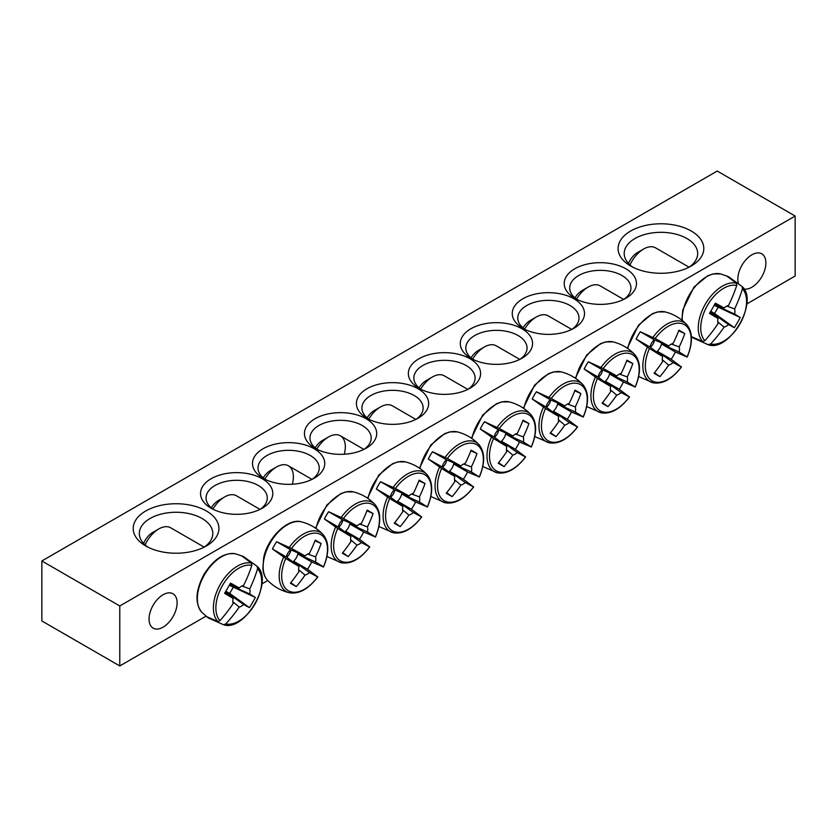 <?xml version="1.0" encoding="UTF-8"?>
<svg xmlns="http://www.w3.org/2000/svg" width="837" height="837" viewBox="0 0 837 837"><rect width="100%" height="100%" fill="white"/><g stroke="black" fill="none" stroke-linecap="round" stroke-linejoin="round"><path stroke-width="1.26" d="M213.236 509.356A30.613 17.671 180 0 1 206.059 497.984A30.613 17.671 180 0 1 224.954 481.652A30.613 17.671 180 0 1 258.319 485.491A30.613 17.671 180 0 1 267.285 497.984A30.613 17.671 180 0 1 260.098 509.356M795.15 216.04L717.225 171.051L41.85 560.968L119.775 605.967L795.15 216.04L795.15 276.032L746.75 303.977M267.777 580.501L261.866 583.923M206.007 616.168L119.775 665.949L41.85 620.96L41.85 560.968M262.211 478.733A36.127 20.852 0 0 0 211.123 478.733A36.127 20.852 0 0 0 211.123 508.226A36.127 20.852 0 0 0 262.211 508.226A36.127 20.852 0 0 0 262.211 478.733M314.168 448.747A36.127 20.852 0 0 0 263.08 448.747A36.127 20.852 0 0 0 263.08 478.241A36.127 20.852 0 0 0 314.168 478.241A36.127 20.852 0 0 0 314.168 448.747M418.071 388.755A36.127 20.852 0 0 0 366.983 388.755A36.127 20.852 0 0 0 366.983 418.249A36.127 20.852 0 0 0 418.071 418.249A36.127 20.852 0 0 0 418.071 388.755M522.832 328.271A36.127 20.852 0 0 0 573.92 328.271A36.127 20.852 0 0 0 573.92 298.778A36.127 20.852 0 0 0 522.832 298.778A36.127 20.852 0 0 0 522.832 328.271L522.832 328.271M418.929 388.253A36.127 20.852 0 0 0 470.017 388.253A36.127 20.852 0 0 0 470.017 358.759A36.127 20.852 0 0 0 418.929 358.759A36.127 20.852 0 0 0 418.929 388.253L418.929 388.253M630.638 266.03A42.854 24.744 0 0 0 691.247 266.03A42.854 24.744 0 0 0 691.247 231.033A42.854 24.744 0 0 0 630.638 231.033A42.854 24.744 0 0 0 630.638 266.03L630.638 266.03M145.753 545.975A42.854 24.744 0 0 0 206.362 545.975A42.854 24.744 0 0 0 206.362 510.978A42.854 24.744 0 0 0 145.753 510.978A42.854 24.744 0 0 0 145.753 545.975L145.753 545.975M470.886 358.257A36.127 20.852 0 0 0 521.974 358.257A36.127 20.852 0 0 0 521.974 328.763A36.127 20.852 0 0 0 470.886 328.763A36.127 20.852 0 0 0 470.886 358.257L470.886 358.257M574.789 298.275A36.127 20.852 0 0 0 625.877 298.275A36.127 20.852 0 0 0 625.877 268.782A36.127 20.852 0 0 0 574.789 268.782A36.127 20.852 0 0 0 574.789 298.275L574.789 298.275M366.114 418.751A36.127 20.852 0 0 0 315.026 418.751A36.127 20.852 0 0 0 315.026 448.245A36.127 20.852 0 0 0 366.114 448.245A36.127 20.852 0 0 0 366.114 418.751M265.183 479.36A30.613 17.671 180 0 1 258.005 467.988A30.613 17.671 180 0 1 276.901 451.666A30.613 17.671 180 0 1 310.265 455.495A30.613 17.671 180 0 1 319.232 467.988A30.613 17.671 180 0 1 312.055 479.36M317.139 449.364A30.613 17.671 180 0 1 309.962 437.992A30.613 17.671 180 0 1 328.857 421.67A30.613 17.671 180 0 1 362.222 425.499A30.613 17.671 180 0 1 371.189 437.992A30.613 17.671 180 0 1 364.011 449.364M369.086 419.379A30.613 17.671 180 0 1 361.908 408.006A30.613 17.671 180 0 1 380.814 391.674A30.613 17.671 180 0 1 414.169 395.503A30.613 17.671 180 0 1 423.135 408.006A30.613 17.671 180 0 1 415.958 419.379M576.902 299.395A30.613 17.671 180 0 1 569.715 288.022A30.613 17.671 180 0 1 600.328 270.351A30.613 17.671 180 0 1 630.941 288.022A30.613 17.671 180 0 1 623.764 299.395M524.945 329.391A30.613 17.671 180 0 1 517.768 318.018A30.613 17.671 180 0 1 548.381 300.347A30.613 17.671 180 0 1 578.995 318.018A30.613 17.671 180 0 1 571.817 329.391M472.989 359.387A30.613 17.671 180 0 1 465.811 348.014A30.613 17.671 180 0 1 496.425 330.343A30.613 17.671 180 0 1 527.038 348.014A30.613 17.671 180 0 1 519.861 359.387M738.297 283.052A19.847 11.456 -60 0 1 737.826 279.129A19.847 11.456 -60 0 1 746.489 259.156A19.847 11.456 -60 0 1 761.785 253.841A19.847 11.456 -60 0 1 762.674 275.111A19.847 11.456 -60 0 1 743.978 288.985M149.038 619.066A19.847 11.456 -60 0 1 157.701 599.093A19.847 11.456 -60 0 1 172.997 593.768A19.847 11.456 -60 0 1 172.997 616.691A19.847 11.456 -60 0 1 153.15 628.148A19.847 11.456 -60 0 1 149.038 619.066M421.042 389.383A30.613 17.671 180 0 1 413.865 378.01A30.613 17.671 180 0 1 444.478 360.328A30.613 17.671 180 0 1 475.092 378.01A30.613 17.671 180 0 1 467.914 389.383M148.086 547.22A36.734 21.207 180 0 1 139.319 533.472A36.734 21.207 180 0 1 176.063 512.265A36.734 21.207 180 0 1 212.797 533.472A36.734 21.207 180 0 1 204.029 547.22M632.971 267.275A36.734 21.207 180 0 1 624.203 253.527A36.734 21.207 180 0 1 660.937 232.32A36.734 21.207 180 0 1 697.681 253.527A36.734 21.207 180 0 1 688.914 267.275M119.775 605.967L119.775 665.949M695.327 338.964A35.321 20.391 -60 0 1 693.507 338.106A35.321 20.391 -60 0 1 692.408 337.395A35.321 20.391 -60 0 1 691.529 336.683L702.766 341.559L704.848 340.701A32.402 18.707 -60 0 1 707.464 305.379A32.402 18.707 -60 0 1 736.738 285.459L736.445 283.23L726.6 275.938A35.321 20.391 -60 0 1 727.656 276.346A35.321 20.391 -60 0 1 730.471 278.093M730.795 278.365L742.032 286.463L742.471 288.775A32.402 18.707 -60 0 1 739.866 324.097A32.402 18.707 -60 0 1 710.582 344.017L707.851 344.666M707.83 344.656L708.51 344.823A34.139 19.711 120 0 1 708.353 344.781L695.725 339.1M704.848 340.701A122.369 93.378 -60 0 0 718.031 323.626A12.136 7.01 -60 0 1 718.031 318.499A122.369 6.152 -145.9 0 1 709.462 313.341A121.606 92.792 -60 0 0 715.353 303.14A122.369 6.162 25.9 0 1 724.099 307.985A12.136 7.01 -60 0 1 728.546 305.421A122.369 93.378 -60 0 0 736.738 285.459M742.471 288.775A122.369 105.692 120 0 1 734.614 308.926A12.136 7.01 -60 0 1 734.614 314.053A122.369 6.162 25.9 0 1 740.222 317.495A121.606 105.033 120 0 1 734.331 327.696A122.369 6.152 -145.9 0 1 728.546 324.568A12.136 7.01 -60 0 1 724.099 327.131A122.369 105.692 120 0 1 710.582 344.017M726.819 306.091L734.614 308.926M629.968 264.942A23.875 13.79 -60 0 1 643.622 249.028A23.875 13.79 -60 0 1 655.559 247.846L689.05 267.181M643.622 249.028L637.564 252.533A15.307 8.841 120 0 0 628.482 263.467M710.487 311.678L728.546 324.568M724.099 327.131L717.748 321.806M718.031 318.499L709.996 312.473M734.614 314.053L714.432 304.867M714.871 304.04L724.099 307.985M740.222 317.495L714.191 305.296M734.331 327.696L714.589 313.477L718.031 307.514M710.749 311.259L714.589 313.477M210.443 618.909A35.321 20.391 -60 0 1 207.524 617.34A35.321 20.391 -60 0 1 206.645 616.628L217.882 621.504L219.964 620.646A32.402 18.707 -60 0 1 222.579 585.325A32.402 18.707 -60 0 1 251.853 565.404L251.56 563.175L241.715 555.883A35.321 20.391 -60 0 1 242.772 556.291A35.321 20.391 -60 0 1 243.933 556.877A35.321 20.391 -60 0 1 245.586 558.038M223.625 624.768A34.139 19.711 120 0 1 223.469 624.726L223.625 624.768C244.739 632.207 274.254 581.087 257.252 566.513A34.139 19.711 120 0 0 257.147 566.408L257.597 568.721A32.402 18.707 -60 0 1 254.982 604.032A32.402 18.707 -60 0 1 225.708 623.952L223.469 624.726L210.84 619.045M245.911 558.31L256.781 566.032M257.597 568.721A122.369 105.692 120 0 1 249.729 588.871A12.136 7.01 -60 0 1 249.729 593.998A122.369 6.162 25.9 0 1 255.337 597.44A121.606 105.033 120 0 1 249.447 607.641A122.369 6.152 -145.9 0 1 243.661 604.513A12.136 7.01 -60 0 1 239.215 607.076A122.369 105.692 120 0 1 225.708 623.952M239.215 607.076L232.864 601.751M219.964 620.646A122.369 93.378 -60 0 0 233.146 603.571A12.136 7.01 -60 0 1 233.146 598.445A122.369 6.152 -145.9 0 1 224.578 593.287A121.606 92.792 -60 0 0 230.468 583.086A122.369 6.162 25.9 0 1 239.215 587.93A12.136 7.01 -60 0 1 243.661 585.366A122.369 93.378 -60 0 0 251.853 565.404M145.094 544.887A23.875 13.79 -60 0 1 146.799 541.581A23.875 13.79 -60 0 1 158.737 528.974A23.875 13.79 -60 0 1 170.685 527.791L204.165 547.126M158.737 528.974L152.679 532.478A15.307 8.841 120 0 0 145.031 540.556A15.307 8.841 120 0 0 143.598 543.412M229.987 583.985L239.215 587.93M241.935 586.036L249.729 588.871M249.729 593.998L229.547 584.812M233.146 598.445L225.122 592.418M225.613 591.623L243.661 604.513M255.337 597.44L229.307 585.241M249.447 607.641L229.704 593.423L233.157 587.459M225.864 591.204L229.704 593.423M480.26 429.004A35.321 20.391 -60 0 1 482.238 425.301A35.321 20.391 -60 0 1 484.456 421.743L499.312 428.534A32.402 18.707 -60 0 1 528.586 414.65A32.402 18.707 -60 0 1 531.202 446.948L519.526 441.988A35.321 20.391 -60 0 1 515.33 449.249L525.469 456.887A32.402 18.707 -60 0 1 496.184 470.771A32.402 18.707 -60 0 1 493.579 438.483L480.26 429.004L494.175 437.04A8.36 4.823 -60 0 1 498.371 429.779L512.83 435.962A12.136 7.01 -60 0 1 517.276 433.388A122.369 93.378 -60 0 0 523.062 420.164A121.606 6.121 25.9 0 1 528.942 423.553A122.369 105.692 120 0 1 523.345 436.893A12.136 7.01 -60 0 1 523.345 442.03A122.369 6.162 25.9 0 1 531.202 446.948L530.752 446.864M523.345 442.03L505.6 433.953A8.36 4.823 -60 0 1 501.405 441.214L515.33 449.249M519.526 441.988L505.6 433.953M499.312 428.534A122.369 6.162 25.9 0 1 512.83 435.962M525.176 456.542L525.469 456.887A122.369 6.152 -145.9 0 1 517.276 452.545A12.136 7.01 -60 0 1 512.83 455.108A122.369 105.692 120 0 1 504.083 466.627A121.606 6.121 -145.9 0 1 498.193 463.227A122.369 93.378 -60 0 0 506.762 451.603A12.136 7.01 -60 0 1 506.762 446.466A122.369 6.152 -145.9 0 1 493.579 438.483M501.405 441.214L517.276 452.545M420.697 389.132A23.875 13.79 -60 0 1 432.352 377.006A23.875 13.79 -60 0 1 444.29 375.823L467.831 389.414M432.352 377.006L426.295 380.511A15.307 8.841 120 0 0 419.065 387.866M506.762 446.466L494.175 437.04M512.83 455.108L506.479 449.772M494.405 437.217A6.842 3.955 120 0 0 498.632 429.894M515.55 434.068L523.345 436.893M504.083 466.627L498.622 462.694M528.942 423.553L522.811 420.802M498.371 429.779L484.456 421.743M532.217 399.008A35.321 20.391 -60 0 1 534.184 395.305A35.321 20.391 -60 0 1 536.402 391.747L551.269 398.538A32.402 18.707 -60 0 1 580.543 384.654A32.402 18.707 -60 0 1 583.159 416.952L571.472 411.992A35.321 20.391 -60 0 1 567.277 419.253L577.415 426.901A32.402 18.707 -60 0 1 548.141 440.775A32.402 18.707 -60 0 1 545.525 408.487L532.217 399.008L546.132 407.044A8.36 4.823 -60 0 1 550.327 399.783L564.776 405.966A12.136 7.01 -60 0 1 569.223 403.403A122.369 93.378 -60 0 0 575.009 390.168A121.606 6.121 25.9 0 1 580.899 393.568A122.369 105.692 120 0 1 575.291 406.908A12.136 7.01 -60 0 1 575.291 412.034A122.369 6.162 25.9 0 1 583.159 416.952L582.709 416.878M575.291 412.034L557.557 403.957A8.36 4.823 -60 0 1 553.362 411.218L567.277 419.253M571.472 411.992L557.557 403.957M551.269 398.538A122.369 6.162 25.9 0 1 564.776 405.966M577.122 426.546L577.415 426.901A122.369 6.152 -145.9 0 1 569.223 422.549A12.136 7.01 -60 0 1 564.776 425.112A122.369 105.692 120 0 1 556.03 436.632A121.606 6.121 -145.9 0 1 550.15 433.231A122.369 93.378 -60 0 0 558.708 421.607A12.136 7.01 -60 0 1 558.708 416.481A122.369 6.152 -145.9 0 1 545.525 408.487M553.362 411.218L569.223 422.549M472.643 359.146A23.875 13.79 -60 0 1 484.309 347.01A23.875 13.79 -60 0 1 496.247 345.827L519.787 359.418M484.309 347.01L478.241 350.515A15.307 8.841 120 0 0 471.022 357.87M558.708 416.481L546.132 407.044M564.776 425.112L558.436 419.787M546.362 407.221A6.842 3.955 120 0 0 550.589 399.898M567.507 404.072L575.291 406.908M556.03 436.632L550.579 432.708M580.899 393.568L574.768 390.806M550.327 399.783L536.402 391.747M584.163 369.023A35.321 20.391 -60 0 1 586.141 365.309A35.321 20.391 -60 0 1 588.359 361.751L603.215 368.552A32.402 18.707 -60 0 1 632.49 354.668A32.402 18.707 -60 0 1 635.105 386.956L623.429 381.996A35.321 20.391 -60 0 1 619.234 389.268L629.372 396.905A32.402 18.707 -60 0 1 600.098 410.789A32.402 18.707 -60 0 1 597.482 378.491L584.163 369.023L598.078 377.058A8.36 4.823 -60 0 1 602.274 369.787L616.733 375.97A12.136 7.01 -60 0 1 621.18 373.407A122.369 93.378 -60 0 0 626.965 360.172A121.606 6.121 25.9 0 1 632.845 363.572A122.369 105.692 120 0 1 627.248 376.912A12.136 7.01 -60 0 1 627.248 382.038A122.369 6.162 25.9 0 1 635.105 386.956L634.666 386.882M627.248 382.038L609.503 373.961A8.36 4.823 -60 0 1 605.308 381.233L619.234 389.268M623.429 381.996L609.503 373.961M603.215 368.552A122.369 6.162 25.9 0 1 616.733 375.97M629.079 396.55L629.372 396.905A122.369 6.152 -145.9 0 1 621.18 392.553A12.136 7.01 -60 0 1 616.733 395.116A122.369 105.692 120 0 1 607.986 406.636A121.606 6.121 -145.9 0 1 602.096 403.246A122.369 93.378 -60 0 0 610.665 391.611A12.136 7.01 -60 0 1 610.665 386.485A122.369 6.152 -145.9 0 1 597.482 378.491M605.308 381.233L621.18 392.553M524.6 329.15A23.875 13.79 -60 0 1 536.255 317.024A23.875 13.79 -60 0 1 548.193 315.842L571.734 329.433M536.255 317.024L530.198 320.519A15.307 8.841 120 0 0 522.968 327.884M610.665 386.485L598.078 377.058M616.733 395.116L610.382 389.791M598.309 377.225A6.842 3.955 120 0 0 602.535 369.902M619.453 374.076L627.248 376.912M607.986 406.636L602.525 402.712M632.845 363.572L626.714 360.81M602.274 369.787L588.359 361.751M636.12 339.027A35.321 20.391 -60 0 1 638.087 335.323A35.321 20.391 -60 0 1 640.305 331.755L655.172 338.556A32.402 18.707 -60 0 1 684.446 324.672A32.402 18.707 -60 0 1 687.062 356.97L675.375 352A35.321 20.391 -60 0 1 671.18 359.272L681.318 366.909A32.402 18.707 -60 0 1 652.044 380.793A32.402 18.707 -60 0 1 649.428 348.495L636.12 339.027L650.035 347.062A8.36 4.823 -60 0 1 654.231 339.791L668.679 345.974A12.136 7.01 -60 0 1 673.126 343.411A122.369 93.378 -60 0 0 678.912 330.176A121.606 6.121 25.9 0 1 684.802 333.576A122.369 105.692 120 0 1 679.194 346.916A12.136 7.01 -60 0 1 679.194 352.042A122.369 6.162 25.9 0 1 687.062 356.97L686.612 356.886M679.194 352.042L661.46 343.965A8.36 4.823 -60 0 1 657.265 351.237L671.18 359.272M675.375 352L661.46 343.965M655.172 338.556A122.369 6.162 25.9 0 1 668.679 345.974M681.025 366.564L681.318 366.909A122.369 6.152 -145.9 0 1 673.126 362.557A12.136 7.01 -60 0 1 668.679 365.12A122.369 105.692 120 0 1 659.933 376.65A121.606 6.121 -145.9 0 1 654.053 373.25A122.369 93.378 -60 0 0 662.611 361.615A12.136 7.01 -60 0 1 662.611 356.489A122.369 6.152 -145.9 0 1 649.428 348.495M657.265 351.237L673.126 362.557M576.547 299.154A23.875 13.79 -60 0 1 588.212 287.028A23.875 13.79 -60 0 1 600.15 285.846L623.691 299.437M588.212 287.028L582.144 290.523A15.307 8.841 120 0 0 574.925 297.888M662.611 356.489L650.035 347.062M668.679 365.12L662.339 359.795M650.265 347.229A6.842 3.955 120 0 0 654.492 339.906M671.41 344.08L679.194 346.916M659.933 376.65L654.482 372.716M684.802 333.576L678.671 330.814M654.231 339.791L640.305 331.755M428.314 459A35.321 20.391 -60 0 1 430.281 455.297A35.321 20.391 -60 0 1 432.499 451.739L447.366 458.53A32.402 18.707 -60 0 1 476.64 444.646A32.402 18.707 -60 0 1 479.256 476.944L467.569 471.984A35.321 20.391 -60 0 1 463.374 479.245L473.512 486.883A32.402 18.707 -60 0 1 444.238 500.767A32.402 18.707 -60 0 1 441.622 468.469L428.314 459L442.229 467.036A8.36 4.823 -60 0 1 446.424 459.775L460.873 465.947A12.136 7.01 -60 0 1 465.32 463.384A122.369 93.378 -60 0 0 471.105 450.149A121.606 6.121 25.9 0 1 476.996 453.549A122.369 105.692 120 0 1 471.388 466.889A12.136 7.01 -60 0 1 471.388 472.016A122.369 6.162 25.9 0 1 479.256 476.944L478.806 476.86M471.388 472.016L453.654 463.949A8.36 4.823 -60 0 1 449.459 471.21L463.374 479.245M467.569 471.984L453.654 463.949M447.366 458.53A122.369 6.162 25.9 0 1 460.873 465.947M473.219 486.538L473.512 486.883A122.369 6.152 -145.9 0 1 465.32 482.53A12.136 7.01 -60 0 1 460.873 485.094A122.369 105.692 120 0 1 452.126 496.623A121.606 6.121 -145.9 0 1 446.247 493.223A122.369 93.378 -60 0 0 454.805 481.599A12.136 7.01 -60 0 1 454.805 476.462A122.369 6.152 -145.9 0 1 441.622 468.469M449.459 471.21L465.32 482.53M368.74 419.128A23.875 13.79 -60 0 1 380.406 407.002A23.875 13.79 -60 0 1 392.344 405.819L415.884 419.41M380.406 407.002L374.338 410.507A15.307 8.841 120 0 0 367.119 417.862M454.805 476.462L442.229 467.036M460.873 485.094L454.533 479.768M442.459 467.203A6.842 3.955 120 0 0 446.686 459.879M463.604 464.054L471.388 466.889M452.126 496.623L446.676 492.69M476.996 453.549L470.865 450.787M446.424 459.775L432.499 451.739M376.357 488.996A35.321 20.391 -60 0 1 378.334 485.293A35.321 20.391 -60 0 1 380.553 481.725L395.409 488.526A32.402 18.707 -60 0 1 424.683 474.642A32.402 18.707 -60 0 1 427.299 506.94L415.623 501.98A35.321 20.391 -60 0 1 411.427 509.241L421.566 516.879A32.402 18.707 -60 0 1 392.281 530.763A32.402 18.707 -60 0 1 389.676 498.465L376.357 488.996L390.272 497.032A8.36 4.823 -60 0 1 394.468 489.76L408.927 495.943A12.136 7.01 -60 0 1 413.363 493.38A122.369 93.378 -60 0 0 419.159 480.145A121.606 6.121 25.9 0 1 425.039 483.545A122.369 105.692 120 0 1 419.442 496.885A12.136 7.01 -60 0 1 419.442 502.012A122.369 6.162 25.9 0 1 427.299 506.94L426.849 506.856M419.442 502.012L401.697 493.935A8.36 4.823 -60 0 1 397.502 501.206L411.427 509.241M415.623 501.98L401.697 493.935M395.409 488.526A122.369 6.162 25.9 0 1 408.927 495.943M421.273 516.534L421.566 516.879A122.369 6.152 -145.9 0 1 413.363 512.526A12.136 7.01 -60 0 1 408.927 515.09A122.369 105.692 120 0 1 400.18 526.619A121.606 6.121 -145.9 0 1 394.29 523.219A122.369 93.378 -60 0 0 402.859 511.585A12.136 7.01 -60 0 1 402.859 506.458A122.369 6.152 -145.9 0 1 389.676 498.465M397.502 501.206L413.363 512.526M316.794 449.124A23.875 13.79 -60 0 1 328.449 436.998A23.875 13.79 -60 0 1 340.387 435.815A23.875 13.79 -60 0 1 344.248 454.24M328.449 436.998L322.391 440.492A15.307 8.841 120 0 0 315.162 447.858M402.859 506.458L390.272 497.032M408.927 515.09L402.576 509.764M390.502 497.199A6.842 3.955 120 0 0 394.729 489.875M411.647 494.05L419.442 496.885M400.18 526.619L394.719 522.686M425.039 483.545L418.908 480.783M394.468 489.76L380.553 481.725M324.4 518.992A35.321 20.391 -60 0 1 326.378 515.289A35.321 20.391 -60 0 1 328.596 511.721L343.463 518.521A32.402 18.707 -60 0 1 372.737 504.638A32.402 18.707 -60 0 1 375.353 536.925L363.666 531.966A35.321 20.391 -60 0 1 359.471 539.237L369.609 546.875A32.402 18.707 -60 0 1 340.335 560.759A32.402 18.707 -60 0 1 337.719 528.461L324.4 518.992L338.326 527.028A8.36 4.823 -60 0 1 342.521 519.756L356.97 525.939A12.136 7.01 -60 0 1 361.417 523.376A122.369 93.378 -60 0 0 367.202 510.141A121.606 6.121 25.9 0 1 373.093 513.541A122.369 105.692 120 0 1 367.485 526.881A12.136 7.01 -60 0 1 367.485 532.008A122.369 6.162 25.9 0 1 375.353 536.925L374.903 536.852M367.485 532.008L349.751 523.931A8.36 4.823 -60 0 1 345.555 531.202L359.471 539.237M363.666 531.966L349.751 523.931M343.463 518.521A122.369 6.162 25.9 0 1 356.97 525.939M369.316 546.519L369.609 546.875A122.369 6.152 -145.9 0 1 361.417 542.522A12.136 7.01 -60 0 1 356.97 545.086A122.369 105.692 120 0 1 348.223 556.615A121.606 6.121 -145.9 0 1 342.343 553.215A122.369 93.378 -60 0 0 350.902 541.581A12.136 7.01 -60 0 1 350.902 536.454A122.369 6.152 -145.9 0 1 337.719 528.461M345.555 531.202L361.417 542.522M264.837 479.12A23.875 13.79 -60 0 1 276.503 466.994A23.875 13.79 -60 0 1 288.441 465.811A23.875 13.79 -60 0 1 292.301 484.236M276.503 466.994L270.435 470.488A15.307 8.841 120 0 0 263.216 477.854M350.902 536.454L338.326 527.028M356.97 545.086L350.63 539.76M338.556 527.195A6.842 3.955 120 0 0 342.783 519.871M359.701 524.046L367.485 526.881M348.223 556.615L342.772 552.682M373.093 513.541L366.962 510.779M342.521 519.756L328.596 511.721M272.454 548.978A35.321 20.391 -60 0 1 274.421 545.274A35.321 20.391 -60 0 1 276.649 541.717L291.506 548.507A32.402 18.707 -60 0 1 320.78 534.623A32.402 18.707 -60 0 1 323.396 566.921L311.72 561.962A35.321 20.391 -60 0 1 307.524 569.233L317.662 576.871A32.402 18.707 -60 0 1 288.378 590.755A32.402 18.707 -60 0 1 285.773 558.457L272.454 548.978L286.369 557.013A8.36 4.823 -60 0 1 290.565 549.752L305.024 555.935A12.136 7.01 -60 0 1 309.46 553.372A122.369 93.378 -60 0 0 315.256 540.137A121.606 6.121 25.9 0 1 321.136 543.537A122.369 105.692 120 0 1 315.539 556.877A12.136 7.01 -60 0 1 315.539 562.004A122.369 6.162 25.9 0 1 323.396 566.921L322.946 566.848M315.539 562.004L297.794 553.927A8.36 4.823 -60 0 1 293.599 561.188L307.524 569.233M311.72 561.962L297.794 553.927M291.506 548.507A122.369 6.162 25.9 0 1 305.024 555.935M317.369 576.515L317.662 576.871A122.369 6.152 -145.9 0 1 309.46 572.518A12.136 7.01 -60 0 1 305.024 575.082A122.369 105.692 120 0 1 296.277 586.601A121.606 6.121 -145.9 0 1 290.387 583.211A122.369 93.378 -60 0 0 298.955 571.577A12.136 7.01 -60 0 1 298.955 566.45A122.369 6.152 -145.9 0 1 285.773 558.457M293.599 561.188L309.46 572.518M212.891 509.116A23.875 13.79 -60 0 1 224.546 496.979A23.875 13.79 -60 0 1 236.484 495.797L260.025 509.398M224.546 496.979L218.488 500.484A15.307 8.841 120 0 0 211.259 507.839M298.955 566.45L286.369 557.013M305.024 575.082L298.673 569.756M286.599 557.191A6.842 3.955 120 0 0 290.826 549.867M307.744 554.042L315.539 556.877M296.277 586.601L290.816 582.678M321.136 543.537L315.005 540.775M290.565 549.752L276.649 541.717M682.27 320.435A34.254 19.774 -60 0 1 694.731 287.081A34.254 19.774 -60 0 1 720.542 273.919L712.978 273.929L707.725 275.771L693.946 287.101L682.73 310.088L681.925 320.163M736.445 283.23A34.139 19.711 120 0 0 705.329 304.155A34.139 19.711 120 0 0 702.766 341.559M204.437 574.852A34.254 19.774 -60 0 1 235.657 553.864C224.316 552.221 213.738 559.116 203.893 574.548C195.45 590.776 194.77 603.393 201.863 612.391A34.254 19.774 -60 0 1 204.437 574.852M251.56 563.175A34.139 19.711 120 0 0 220.445 584.1A34.139 19.711 120 0 0 217.882 621.504M471.89 438.494A34.254 19.774 -60 0 1 478.042 422.884A34.254 19.774 -60 0 1 509.262 401.896L501.708 401.906L496.456 403.737L482.677 415.079L471.43 438.18M491.497 437.102A34.139 19.711 120 0 0 497.23 472.8L482.834 466.544M531.338 447.031C537.176 432.865 537.019 422.036 530.867 414.545A34.139 19.711 120 0 0 497.084 427.425M523.847 408.498A34.254 19.774 -60 0 1 529.999 392.888A34.254 19.774 -60 0 1 561.219 371.9L553.655 371.91L548.402 373.752L534.623 385.083L523.387 408.184M543.454 407.106A34.139 19.711 120 0 0 549.187 442.804L534.78 436.558M583.284 417.046C589.122 402.869 588.966 392.04 582.814 384.549A34.139 19.711 120 0 0 549.03 397.429M575.793 378.502A34.254 19.774 -60 0 1 581.945 362.892A34.254 19.774 -60 0 1 613.165 341.904L605.611 341.914L600.359 343.756L586.58 355.097L575.333 378.188M595.4 377.11A34.139 19.711 120 0 0 601.133 412.808L586.737 406.562M635.241 387.05C641.079 372.873 640.922 362.044 634.77 354.564A34.139 19.711 120 0 0 600.987 367.443M627.75 348.506A34.254 19.774 -60 0 1 633.902 332.906A34.254 19.774 -60 0 1 665.122 311.908L657.558 311.919L652.305 313.76L638.526 325.101L627.29 348.192M647.357 347.114A34.139 19.711 120 0 0 653.09 382.812L638.683 376.566M687.187 357.054C693.026 342.888 692.869 332.059 686.717 324.568A34.139 19.711 120 0 0 652.933 337.447M419.944 468.49A34.254 19.774 -60 0 1 426.096 452.88A34.254 19.774 -60 0 1 457.316 431.882L449.751 431.892L444.499 433.733L430.72 445.075L419.483 468.165M439.551 467.098A34.139 19.711 120 0 0 445.284 502.786L430.877 496.54M479.381 477.027C485.219 462.861 485.062 452.032 478.91 444.541A34.139 19.711 120 0 0 445.127 457.42M367.987 498.475A34.254 19.774 -60 0 1 374.139 482.876A34.254 19.774 -60 0 1 405.359 461.878L397.805 461.888L392.553 463.729L378.774 475.071L367.527 498.161M387.594 497.084A34.139 19.711 120 0 0 393.327 532.782L378.931 526.536M427.435 507.023C433.263 492.857 433.116 482.028 426.964 474.537A34.139 19.711 120 0 0 393.181 487.416M316.041 528.471A34.254 19.774 -60 0 1 322.193 512.861A34.254 19.774 -60 0 1 353.413 491.874L345.848 491.884L340.596 493.725L326.817 505.067L315.58 528.157M335.647 527.08A34.139 19.711 120 0 0 341.381 562.778L326.974 556.532M375.478 537.019C381.316 522.853 381.159 512.024 375.007 504.533A34.139 19.711 120 0 0 341.224 517.412M267.673 580.397A34.254 19.774 -60 0 1 270.236 542.857A34.254 19.774 -60 0 1 301.456 521.87C288.409 517.538 267.411 537.574 263.645 558.038L262.87 568.459C263.32 573.554 264.921 577.53 267.673 580.397C273.741 586.601 280.991 590.734 289.435 592.774C298.987 594.354 308.445 589.07 317.798 576.934M283.691 557.076A34.139 19.711 120 0 0 289.424 592.774M323.521 567.015C329.359 552.838 329.213 542.01 323.061 534.529A34.139 19.711 120 0 0 289.278 547.398M727.667 276.356L720.542 273.919M692.419 337.405L691.404 336.631M708.51 344.823C729.623 352.262 759.138 301.142 742.137 286.568M242.782 556.302L235.657 553.864M207.545 617.35L201.863 612.391M530.867 414.545C524.883 408.257 517.674 404.041 509.262 401.896M497.241 472.8C506.793 474.38 516.251 469.097 525.605 456.96M582.814 384.549C576.829 378.272 569.631 374.045 561.219 371.9M549.187 442.804C558.75 444.384 568.208 439.101 577.551 426.964M634.77 354.564C628.786 348.276 621.588 344.049 613.165 341.904M601.144 412.808C610.696 414.388 620.154 409.105 629.508 396.968M686.717 324.568C680.732 318.28 673.534 314.063 665.122 311.908M653.09 382.812C662.653 384.392 672.111 379.119 681.464 366.972M478.91 444.541C472.926 438.253 465.728 434.037 457.316 431.882M445.284 502.786C454.847 504.376 464.305 499.093 473.648 486.956M426.964 474.537C420.98 468.249 413.771 464.033 405.359 461.878M393.338 532.782C402.89 534.362 412.348 529.089 421.702 516.942M363.928 449.406L340.387 435.815M375.007 504.533C369.023 498.245 361.825 494.029 353.413 491.874M341.381 562.778C350.944 564.358 360.402 559.085 369.745 546.938M311.981 479.402L288.441 465.811M323.061 534.529C317.077 528.241 309.868 524.014 301.456 521.87"/></g></svg>
